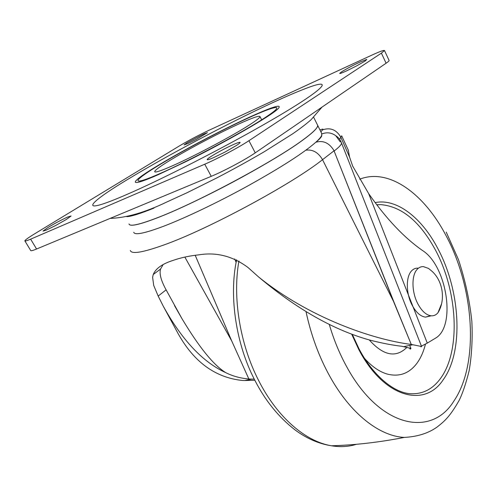<?xml version="1.0" encoding="UTF-8"?>
<svg xmlns="http://www.w3.org/2000/svg" width="497" height="497" viewBox="0 0 497 497"><rect width="100%" height="100%" fill="white"/><g stroke="black" fill="none" stroke-linecap="round" stroke-linejoin="round"><path stroke-width="0.75" d="M425.475 344.03C423.525 351.913 420.537 358.511 416.517 363.816C408.882 373.595 399.184 377.024 387.424 374.117C379.64 371.905 372.073 366.73 364.723 358.598M376.769 204.82L380.708 204.615C401.738 206.429 419.977 221.556 435.428 249.997C457.638 291.08 461.03 350.453 440.653 378.254C432.545 389.499 422.133 394.63 409.404 393.636C392.568 392.052 372.123 374.135 358.977 348.739L352.298 334.375M346.341 70.996L356.498 65.964L365.258 60.963L366.798 59.398L360.139 62.001C352.665 65.511 346.496 68.785 341.619 71.816L339.675 73.407C339.867 73.73 342.091 72.922 346.341 70.996M213.182 157.816L225.042 152.039L236.653 145.335C238.97 143.807 240.126 142.844 240.119 142.44L240.107 142.39C239.759 142.036 237.653 142.701 233.789 144.379C225.514 148.125 217.891 152.175 210.933 156.53C208.442 158.152 207.187 159.177 207.162 159.612C207.305 160.077 209.312 159.475 213.182 157.816M46.252 230.117L55.571 225.545L66.294 219.494L71.102 215.984L67.654 217.04C61.553 219.817 55.024 223.277 48.06 227.427L42.99 231.093L46.252 230.117M188.071 143.465L196.358 139.346L207.429 132.674L203.261 134.19L186.94 142.819L184.064 144.913L188.071 143.465M126.667 194.464L126.319 194.706M204.745 164.209C217.438 158.804 239.144 147.249 248.935 140.694L381.392 53.142L384.485 50.532C383.982 49.973 379.621 51.576 371.408 55.341L209.038 130.251C198.545 135.209 188.636 140.452 179.318 145.975L34.573 233.863C28.292 237.696 25.049 240.032 24.85 240.859C24.925 241.343 26.85 240.772 30.628 239.163L204.745 164.209L211.244 176.323C223.973 171.092 245.586 159.556 255.247 152.846L386.094 63.225C388.163 61.802 389.17 60.889 389.12 60.491L384.485 50.532M24.85 240.859L30.721 250.544C30.833 251.084 32.783 250.575 36.579 249.009L211.244 176.323M198.701 144.062C213.611 136.079 227.204 129.282 239.473 123.672C252.451 117.795 259.297 115.434 260.012 116.578C260.055 117.584 256.508 120.38 249.364 124.971C232.354 135.973 193.532 156.58 172.055 165.979C161.45 170.639 155.685 172.589 154.753 171.838L154.673 171.651C154.871 170.322 159.456 166.874 168.427 161.314C176.783 156.17 186.872 150.417 198.701 144.062M321.621 133.308L321.758 135.196C321.186 136.83 319.217 139.172 315.856 142.21C303.791 152.827 281.221 167.34 248.14 185.76C218.4 202.155 185.772 217.748 164.116 226.06C144.807 233.354 134.687 235.423 133.743 232.273M321.894 133.861L317.664 125.337C318.179 127.63 312.861 132.811 301.716 140.881C287.732 150.846 268.243 162.712 243.257 176.478C213.393 192.867 180.722 208.603 159.121 217.133C140.558 224.371 130.562 226.756 129.133 224.284M317.527 126.375C316.664 129.052 311.383 133.892 301.679 140.893C273.145 161.873 198.446 201.9 159.152 217.108C143.26 223.339 133.625 225.967 130.251 225.004M313.675 117.292L317.645 125.294C318.161 127.586 312.843 132.767 301.691 140.831C273.145 161.817 198.409 201.869 159.096 217.09C139.819 224.594 129.785 226.88 128.996 223.948M348.254 150.038L349.577 157.114L340.892 137.346C336.531 129.767 330.462 127.257 322.677 129.816C323.441 129.058 323.038 128.922 321.453 129.413L319.931 129.903M339.631 139.303L341.675 135.793L348.409 150.374M368.668 193.619L427.283 343.11L436.08 337.823C456.227 325.249 446.685 265.796 422.643 250.594C404.359 237.914 386.368 218.922 368.668 193.619L352.69 166.141L349.577 157.114M409.708 345.403L410.907 348.447L401.911 346.291C392.729 345.26 382.174 343.234 370.228 340.203C333.878 330.163 296.634 309.053 258.508 276.879L248.065 267.548C232.95 256.228 216.611 251.985 199.042 254.812C190.109 255.787 182.25 257.39 175.472 259.608L172.726 260.521C162.134 263.932 155.629 268.61 153.213 274.549L160.568 269.026C159.164 273.661 161.016 280.606 166.116 289.857L158.176 296.069L163.178 306.022C181.865 339.905 202.72 362.108 225.737 372.638C232.621 376.123 240.331 378.248 248.873 379.006L231.726 340.973L184.853 257.079M166.116 289.857L182.008 318.745C199.129 347.297 213.71 365.264 225.737 372.638M158.176 296.069L153.71 285.446L152.622 277.394L153.213 274.549M163.078 264.659L160.568 269.026M334.034 150.815L394.332 303.04L411.274 344.44L394.22 303.133L334.034 150.815L322.534 159.68C291.994 184.052 208.013 229.334 163.954 244.946C142.658 252.563 131.45 254.402 130.332 250.476M163.178 306.022L178.075 333.537C193.842 361.94 215.238 377.583 242.269 380.466L244.835 380.547L251.699 379.087L248.873 379.006M333.996 150.579C329.219 142.894 323.162 140.117 315.806 142.254M341.321 142.422L341.532 143.03C341.582 144.503 339.147 147.137 334.239 150.945M340.265 141.875L335.723 135.687C331.449 132.606 326.846 132.022 321.907 133.941M409.677 347.968L410.131 349.124L410.553 348.975L410.218 348.136M195.203 255.278L231.726 340.973M254.24 379.081L251.699 379.087M410.907 348.447L410.553 348.975M427.283 343.11L421.431 346.148M411.019 344.402C373.148 339.631 308.991 317.856 258.508 276.879M411.274 344.44L421.574 346.508L420.922 346.863M254.824 380.23L244.835 380.547M417.865 268.156C415.43 268.038 413.305 268.97 411.491 270.952C405.844 276.792 405.931 293.056 411.839 304.605C415.846 312.29 420.406 316.465 425.531 317.123L430.557 315.732M437.975 312.737C445.995 299.691 442.846 280.327 431.297 270.672L428.489 268.417L423.444 266.634C421.021 266.51 418.903 267.436 417.101 269.424C411.485 275.276 411.615 291.602 417.523 303.213C421.531 310.936 426.084 315.135 431.191 315.806C433.844 315.986 436.105 314.968 437.975 312.737L441.498 303.971M356.473 444.287C348.627 446.76 340.296 447.257 331.487 445.778C305.717 441.597 277.233 417.362 258.602 380.453C239.908 344.148 232.41 297.461 238.927 260.962M446.231 232.105L458.501 259.72C465.229 280.227 469.677 300.772 471.852 321.348C472.666 338.737 471.771 355.193 469.162 370.712C465.813 383.964 462.421 393.953 458.986 400.681C449.63 417.076 444.188 421.462 437.242 426.935C428.551 433.198 417.592 436.689 404.365 437.416C379.857 436.291 350.957 414.231 330.176 376.968C319.136 357.181 311.091 335.4 306.022 311.631M359.666 179.218C388.673 167.706 423.941 193.582 445.573 234.746C474.237 287.334 479.593 363.437 453.867 401.067C431.502 437.727 379.988 427.985 346.813 366.948C339.625 353.914 333.773 339.737 329.269 324.411M375.123 202.621C396.786 198.061 421.872 217.916 437.807 248.531C460.452 290.54 463.981 351.168 443.262 379.677C424.736 408.304 383.802 397.811 358.728 349.403L351.671 334.139M406.944 347.322C395.991 358.194 383.429 355.728 369.265 339.936M156.306 166.806C179.79 152.268 220.917 130.469 248.512 117.882L249.171 117.584C275.934 105.289 286.477 103.475 266.404 116.739C245.94 130.581 189.835 160.581 160.04 173.521C130.562 186.555 131.947 181.697 156.306 166.806M278.227 108.613C282.458 103.724 273.269 106.401 250.674 116.64C222.165 129.605 179.398 152.244 154.753 167.452C129.208 183.033 127.362 188.32 158.114 174.733L185.729 161.73C226.011 141.912 271.952 115.329 278.227 108.613M273.661 102.208C285.893 96.586 296.212 92.156 304.618 88.926C335.506 76.774 326.883 88.099 269.852 121.094C226.365 146.41 161.817 179.454 126.226 194.743C77.228 216.027 86.087 204.534 126.48 180.15C165.861 156.114 229.111 122.666 273.661 102.208M154.045 208.069C140.16 213.685 131.084 216.543 126.797 216.63M255.247 152.846L248.935 140.694M36.579 249.009L30.628 239.163M386.094 63.225L381.392 53.142M305.854 150.187C312.725 149.262 318.285 152.43 322.534 159.68L394.332 303.04M315.856 142.21C320.074 138.769 322.044 136.426 321.758 135.196M320.851 131.767L322.677 129.816M234.69 258.956L236.131 262.397M404.365 437.416C379.211 442.318 354.914 445.107 331.487 445.778C318.826 443.827 306.661 438.528 294.988 429.88C278.488 417.02 265.05 400.383 254.688 379.963M254.563 379.72C236.603 345.297 228.545 297.082 236.64 259.819M376.726 204.758L380.708 204.615M322.019 107.11L311.047 119.746C305.698 124.585 296.603 131.171 292.366 134.022L264.572 151.535C249.941 160.14 233.938 168.98 216.555 178.05L187.189 192.662L166.88 201.968C145.149 212.412 126.25 217.885 110.172 218.382M260.012 116.578L261.664 119.802M335.723 135.687C338.494 137.408 340.426 139.856 341.538 143.03L421.574 346.508M174.484 305.574L182.008 318.745M403.775 346.67L412.827 344.744M425.531 317.123L431.191 315.806"/></g></svg>
